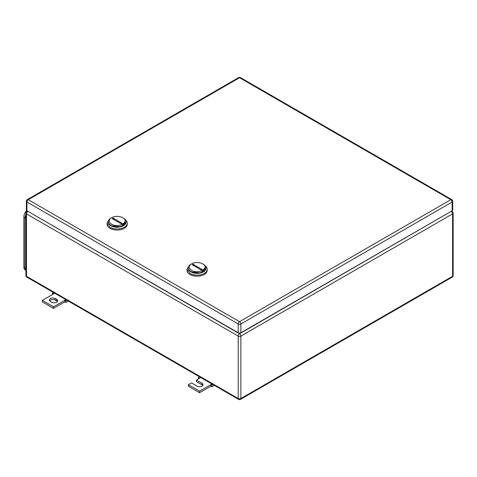 <?xml version="1.0" encoding="UTF-8"?>
<svg xmlns="http://www.w3.org/2000/svg" width="477" height="477" viewBox="0 0 477 477"><rect width="100%" height="100%" fill="white"/><g stroke="black" fill="none" stroke-linecap="round" stroke-linejoin="round"><path stroke-width="0.72" d="M52.375 294.595L52.44 293.069L53.507 293.945L42.34 300.391L53.507 306.836L64.675 300.391L64.675 301.935L66.017 302.418L65.737 300.748L64.675 300.391L65.904 299.681M68.336 301.082L66.017 302.418M53.454 292.49L52.44 293.069M54.742 293.23L53.507 293.945M66.75 300.164L65.737 300.748M53.507 306.836L53.507 308.386L64.675 301.935M42.34 300.391L42.34 301.935L53.507 308.386M55.296 298.584A3.476 2.003 180 0 0 51.51 298.149A3.476 2.003 180 0 0 49.364 300.003A3.476 2.003 180 0 0 50.383 301.422L51.719 302.197A3.476 2.003 180 0 0 55.505 302.633A3.476 2.003 180 0 0 57.651 300.778A3.476 2.003 180 0 0 56.632 299.359L55.296 298.584L55.296 300.134L56.632 300.904A3.476 2.003 180 0 1 57.383 301.553M49.632 300.778A3.476 2.003 180 0 1 55.296 300.134M198.432 378.923L198.498 377.396L199.565 378.267L196.441 380.074L202.021 383.299A3.476 2.003 180 0 1 203.041 384.712A3.476 2.003 180 0 1 200.895 386.567A3.476 2.003 180 0 1 197.108 386.131L191.527 382.912L188.397 384.712L199.565 391.164L210.733 384.712L210.733 386.263L212.068 386.746L211.794 385.07L210.733 384.712L211.961 384.003M214.388 385.404L212.068 386.746M199.505 376.812L198.498 377.396M200.793 377.557L199.565 378.267M212.802 384.492L211.794 385.07M199.565 391.164L199.565 392.708L210.733 386.263M188.397 384.712L188.397 386.263L199.565 392.708M196.441 380.074L196.441 381.624L202.021 384.844A3.476 2.003 180 0 1 202.773 385.488M123.412 218.102L122.738 217.715C130.287 221.674 118.433 228.519 111.57 224.16A7.894 4.561 180 0 1 111.57 217.715A7.894 4.561 180 0 1 122.738 217.715L123.412 218.102A8.842 5.104 180 0 1 126 221.71A8.842 5.104 180 0 1 120.538 226.426A8.842 5.104 180 0 1 110.902 225.323A8.842 5.104 180 0 1 108.315 221.71A8.842 5.104 180 0 1 110.902 218.102L111.57 217.715M112.178 218.579L121.241 223.808L122.13 223.296L113.073 218.067L112.178 218.579M108.315 221.71L108.315 222.127A8.842 5.104 -0 0 0 110.902 225.734L120.538 226.843L126 222.127L126 221.71M114.319 219.814A6.314 3.649 60 0 1 113.073 218.067M109.048 219.67L107.051 223.158L107.051 224.19A10.106 5.837 -0 0 0 110.008 228.316A10.106 5.837 -0 0 0 121.027 229.58A10.106 5.837 -0 0 0 127.264 224.19L127.264 223.158A10.106 5.837 -0 0 0 125.26 219.67M107.051 223.158L110.008 227.285A10.106 5.837 -0 0 0 121.027 228.549A10.106 5.837 -0 0 0 127.264 223.158M125.994 221.918A8.842 5.104 180 0 1 120.705 226.802A8.842 5.104 180 0 1 110.902 225.734A8.842 5.104 180 0 1 108.321 221.918M203.363 264.264L202.689 263.876C210.238 267.835 198.384 274.68 191.527 270.322A7.894 4.561 180 0 1 191.527 263.876A7.894 4.561 180 0 1 202.689 263.876L203.363 264.264A8.842 5.104 180 0 1 205.951 267.871A8.842 5.104 180 0 1 200.489 272.588A8.842 5.104 180 0 1 190.854 271.479A8.842 5.104 180 0 1 188.266 267.871A8.842 5.104 180 0 1 190.854 264.264L191.527 263.876M192.13 264.741L201.193 269.97L202.087 269.457L193.024 264.222L192.13 264.741M188.266 267.871L188.266 268.283A8.842 5.104 -0 0 0 190.854 271.896L200.489 272.999L205.951 268.283L205.951 267.871M194.27 265.975A6.314 3.649 60 0 1 193.024 264.222M188.999 265.832L187.002 269.314L187.002 270.346A10.106 5.837 -0 0 0 189.959 274.472A10.106 5.837 -0 0 0 200.978 275.736A10.106 5.837 -0 0 0 207.215 270.346L207.215 269.314A10.106 5.837 -0 0 0 205.211 265.832M187.002 269.314L189.959 273.44A10.106 5.837 -0 0 0 200.978 274.704A10.106 5.837 -0 0 0 207.215 269.314M205.945 268.08A8.842 5.104 180 0 1 200.656 272.963A8.842 5.104 180 0 1 190.854 271.896A8.842 5.104 180 0 1 188.272 268.08M452.148 210.78L452.148 202.01A1.896 1.091 0 0 0 452.703 201.234L452.703 210.005A1.896 1.091 0 0 1 452.148 210.78L240.879 332.755L240.879 323.984A1.896 1.091 -120 0 0 239.537 321.665A1.896 1.091 120 0 0 238.202 323.984A1.896 1.091 -0 0 0 240.879 323.984L452.148 202.01A1.896 1.091 -120 0 0 450.807 199.69L239.537 321.665L28.274 199.69A1.896 1.091 -120 0 0 27.326 199.595A1.896 1.896 0 0 0 26.378 201.234A1.896 1.091 0 0 0 26.933 202.01L238.202 323.984L238.202 332.755L26.933 210.78L26.933 202.01A1.896 1.091 120 0 1 28.274 199.69L239.537 77.715A1.896 1.091 -60 0 1 240.486 77.62A1.896 1.896 0 0 0 238.595 77.62L27.326 199.595M238.202 332.755A1.896 1.091 0 0 0 240.879 332.755M26.378 201.234L26.378 210.005A1.896 1.091 0 0 0 26.933 210.78M25.257 269.916L25.156 269.863A6.314 3.649 -60 0 1 23.85 266.971L23.85 216.94A6.314 3.649 -60 0 1 26.634 210.554M25.931 270.841L24.923 268.157L24.923 217.613L25.931 213.768M56.632 299.359L56.632 300.904M202.021 383.299L202.021 384.844M28.048 211.424L239.537 333.787L451.033 211.424M25.931 275.503A1.896 1.896 0 0 0 26.879 277.149A1.896 1.091 -60 0 1 26.485 276.278L26.485 213.875A1.896 1.091 -60 0 1 27.827 211.549A1.896 1.091 -120 0 0 26.879 211.46A1.896 1.896 0 0 0 25.931 213.1L25.931 275.503A1.896 1.091 0 0 0 26.485 276.278L238.202 398.51L238.202 336.106A1.896 1.091 120 0 1 239.537 333.787A1.896 1.091 60 0 1 240.879 336.106L452.595 213.875A1.896 1.091 60 0 0 451.254 211.549A1.896 1.091 -60 0 1 452.202 211.46L451.588 211.102M453.15 275.503L453.15 213.1A1.896 1.091 0 0 1 452.595 213.875L452.595 276.278A1.896 1.091 60 0 1 452.202 277.149A1.896 1.896 0 0 0 453.15 275.503A1.896 1.091 180 0 1 452.595 276.278L240.879 398.51L240.879 336.106A1.896 1.091 0 0 1 238.202 336.106L26.485 213.875A1.896 1.091 0 0 1 25.931 213.1M240.486 399.38A1.896 1.091 -120 0 0 240.879 398.51A1.896 1.091 0 0 1 238.202 398.51A1.896 1.091 120 0 0 238.595 399.38A1.896 1.896 0 0 0 240.486 399.38L452.202 277.149M452.703 201.234A1.896 1.896 0 0 0 451.755 199.595A1.896 1.091 -60 0 0 450.807 199.69L239.537 77.715A1.896 1.091 -120 0 0 238.595 77.62M24.923 217.56L23.85 216.94M24.923 267.591L23.85 266.971M25.931 268.736L24.923 268.157M25.931 218.192L24.923 217.613M27.493 211.102L26.879 211.46M238.595 399.38L26.879 277.149M453.15 213.1A1.896 1.896 0 0 0 452.202 211.46M451.755 199.595L240.486 77.62"/></g></svg>
